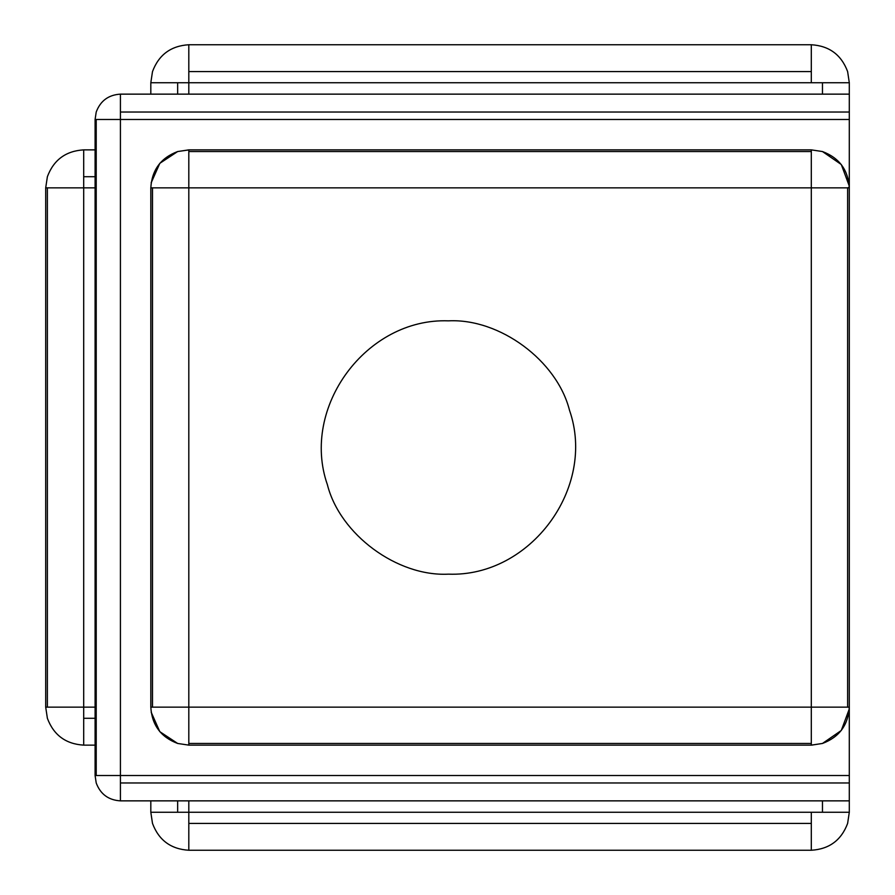 <?xml version="1.0" encoding="UTF-8"?>
<svg xmlns="http://www.w3.org/2000/svg" width="895" height="895" viewBox="0 0 895 895"><rect width="100%" height="100%" fill="white"/><g stroke="black" fill="none" stroke-linecap="round" stroke-linejoin="round"><path stroke-width="1.34" d="M849.299 707.621L849.299 775.529L96.212 775.529L96.212 119.471L95.094 119.471L96.212 119.471L96.212 775.529L95.094 775.529L95.094 119.471L96.212 112.032C100.419 100.833 108.485 94.87 120.422 94.143L849.299 94.143L849.299 112.032L120.422 112.032L120.422 94.143L849.299 94.143L849.299 112.032L120.422 112.032L120.422 94.143C108.485 94.87 100.419 100.833 96.212 112.032L95.094 119.471L95.094 775.529L96.212 782.968C100.419 794.167 108.485 800.13 120.422 800.857C108.485 800.13 100.419 794.167 96.212 782.968L95.094 775.529L120.422 775.529L120.422 800.857L849.299 800.857L849.299 782.968L120.422 782.968L120.422 800.857L849.299 800.857L849.299 812.257L847.621 823.422L849.299 812.257L822.471 812.257L822.471 800.857L822.471 812.257L188.811 812.257L188.811 823.422L188.811 812.257L811.306 812.257L811.306 823.422L188.811 823.422L188.811 850.25C170.911 849.165 158.795 840.215 152.497 823.422C158.795 840.215 170.911 849.165 188.811 850.25L188.811 823.422L811.306 823.422L811.306 850.25L188.811 850.25L811.306 850.25C829.217 849.165 841.322 840.215 847.621 823.422C841.322 840.215 829.217 849.165 811.306 850.25L811.306 812.257L849.299 812.257L849.299 187.279L847.621 187.86L847.621 707.139L849.299 707.139L849.299 187.86L188.811 187.86L188.811 707.139L847.621 707.139L847.621 187.86L811.306 187.86L811.306 151.546L188.811 151.546L188.811 187.86L811.306 187.86L811.306 707.139L849.299 707.139C848.214 725.039 839.264 737.144 822.471 743.454L811.664 745.132L188.811 745.132L811.306 745.132L188.811 745.132L811.306 745.132L811.306 743.454L188.811 743.454L188.811 745.132L177.646 743.454L188.811 745.132L188.811 707.139L811.306 707.139L811.306 743.454L188.811 743.454L188.811 707.139L152.497 707.139L152.497 187.86L188.811 187.86L188.811 707.139L152.497 707.139L152.497 187.86L188.811 187.86L188.811 149.868L811.306 149.868L188.811 149.868L177.657 151.546L159.802 163.326L151.154 182.871M849.299 707.139C848.214 725.039 839.264 737.144 822.471 743.454L811.306 745.132L811.306 149.868L822.471 151.546L841.289 164.523L849.254 185.947L841.289 164.523L822.471 151.546C839.264 157.856 848.214 169.96 849.299 187.86C848.214 169.96 839.264 157.856 822.471 151.546L811.306 149.868L811.306 151.546L188.811 151.546L188.811 149.868L189.539 149.868M189.371 149.868L177.646 151.546C160.854 157.856 151.915 169.96 150.819 187.86L152.497 187.86L150.819 187.86L150.819 707.139L152.497 707.139L150.819 707.139C151.915 725.039 160.854 737.144 177.657 743.454L159.802 731.674L151.154 712.129L159.802 731.674L177.646 743.454C160.854 737.144 151.915 725.039 150.819 707.139L150.819 187.86C151.915 169.96 160.854 157.856 177.657 151.546L159.836 163.293L151.165 182.781M448.451 574.154C530.411 577.253 596.562 487.719 569.511 410.29C596.562 487.719 530.411 577.253 448.451 574.154C397.201 576.76 339.943 534.46 327.391 484.71C339.943 534.46 397.201 576.76 448.451 574.154C530.411 577.253 596.562 487.719 569.511 410.29C556.947 360.54 499.69 318.24 448.451 320.846C366.491 317.747 300.34 407.281 327.391 484.71C339.943 534.46 397.201 576.76 448.451 574.154C397.201 576.76 339.943 534.46 327.391 484.71C300.34 407.281 366.491 317.747 448.451 320.846C499.69 318.24 556.947 360.54 569.511 410.29C556.947 360.54 499.69 318.24 448.451 320.846C366.491 317.747 300.34 407.281 327.391 484.71C300.34 407.281 366.491 317.747 448.451 320.846C499.69 318.24 556.947 360.54 569.511 410.29C556.947 360.54 499.69 318.24 448.451 320.846C499.69 318.24 556.947 360.54 569.511 410.29C596.562 487.719 530.411 577.253 448.451 574.154M822.471 82.743L822.471 94.143L822.471 82.743L849.299 82.743L849.299 94.143L849.299 82.743L847.621 71.578L849.299 82.743L177.657 82.743L177.657 94.143L177.657 82.743L150.819 82.743L150.819 94.143L150.819 82.743L150.819 94.143L150.819 82.743L152.497 71.578L150.819 82.743L188.811 82.743L188.811 94.143L188.811 71.578L188.811 82.743L822.471 82.743M177.657 812.257L177.657 800.857L177.657 812.257L150.819 812.257L152.497 823.422L150.819 812.257L150.819 800.857L150.819 812.257L150.819 800.857L150.819 812.257L188.811 812.257L188.811 800.857L188.811 812.257L177.657 812.257M811.306 71.578L188.811 71.578L188.811 44.75C170.911 45.835 158.795 54.785 152.497 71.578C158.795 54.785 170.911 45.835 188.811 44.75L188.811 71.578L811.306 71.578L811.306 82.743L811.306 44.75L188.811 44.75L811.306 44.75C829.217 45.835 841.322 54.785 847.621 71.578C841.322 54.785 829.217 45.835 811.306 44.75L811.306 71.578M95.094 707.139L83.694 707.139L83.694 745.132C65.782 744.036 53.678 735.097 47.379 718.293L45.701 707.139L45.701 187.86L83.694 187.86L83.694 149.868C65.782 150.964 53.678 159.903 47.379 176.707L45.701 187.86L83.694 187.86L83.694 149.868C65.782 150.964 53.678 159.903 47.379 176.707L45.701 187.86L45.701 707.139L47.379 707.139L47.379 187.86L47.379 707.139L45.701 707.139L47.379 718.293C53.678 735.097 65.782 744.036 83.694 745.132L95.094 745.132L83.694 745.132L83.694 718.293L95.094 718.293L83.694 718.293L83.694 707.139L47.379 707.139L83.694 707.139L83.694 187.86L95.094 187.86L83.694 187.86L83.694 707.139L95.094 707.139M95.094 176.707L83.694 176.707L95.094 176.707M95.094 149.868L83.694 149.868L95.094 149.868M120.422 775.529L120.422 112.032L120.422 119.471L96.212 119.471L849.299 119.471L120.422 119.471L120.422 782.968L849.299 782.968L849.299 775.529L120.422 775.529M849.299 112.032L849.299 187.379L849.299 112.032M822.471 743.454L841.289 730.477L849.254 709.053L841.289 730.477L822.471 743.454M150.875 187.872L150.875 707.128L150.875 187.872M849.299 185.589L849.299 187.514L849.299 185.589M849.299 94.143L849.299 82.743M849.299 800.857L849.299 812.257"/></g></svg>
